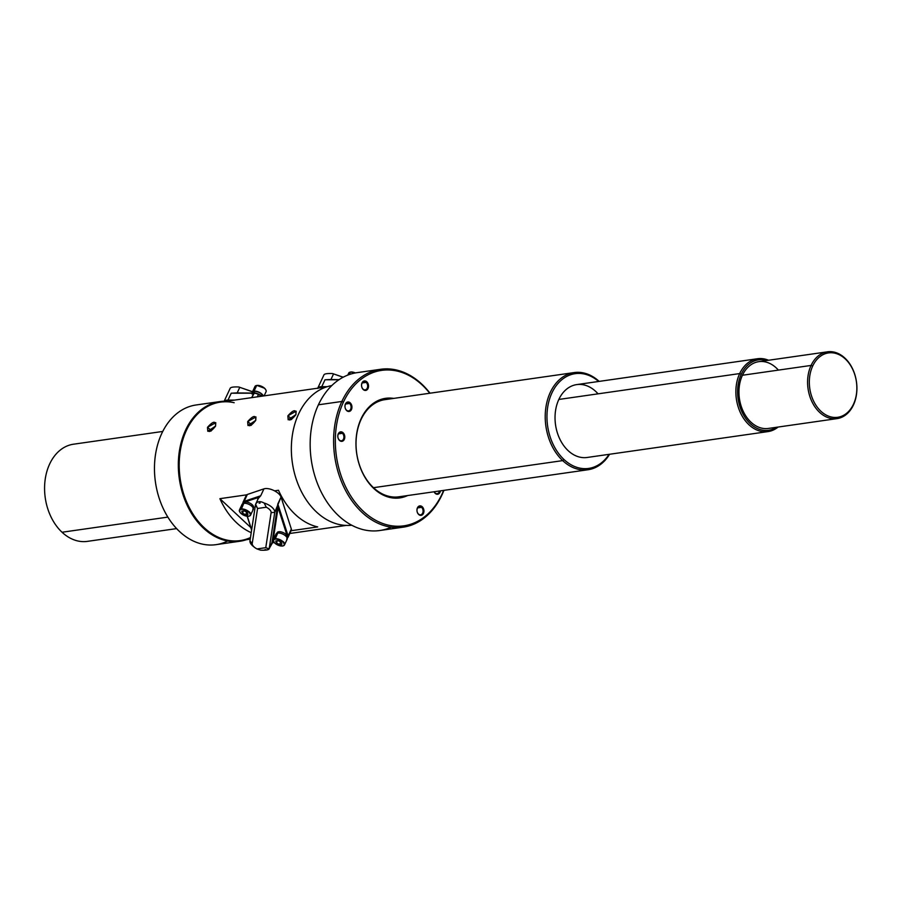 <?xml version="1.0" encoding="UTF-8"?>
<svg xmlns="http://www.w3.org/2000/svg" width="902" height="902" viewBox="0 0 902 902"><rect width="100%" height="100%" fill="white"/><g stroke="black" fill="none" stroke-linecap="round" stroke-linejoin="round"><path stroke-width="1.35" d="M391.22 527.174A79.748 57.773 -98.1 0 1 324.495 498.028A79.748 57.773 -98.1 0 1 318.406 404.806A79.748 57.773 -98.1 0 1 357.169 372.639M380.588 369.29A79.748 57.773 81.9 0 1 430.017 393.204A79.748 57.773 81.9 0 0 341.847 401.458L343.448 402.055A78.519 56.882 81.9 0 0 363.28 511.242A78.519 56.882 81.9 0 0 441.991 494.161A78.519 56.882 81.9 0 1 363.28 511.242A78.519 56.882 81.9 0 1 343.448 402.055A78.519 56.882 81.9 0 1 429.724 393.238A78.519 56.882 81.9 0 0 343.448 402.055L341.847 401.458L318.406 404.806A79.748 57.773 -98.1 0 1 357.147 372.639L380.588 369.29A79.748 57.773 81.9 0 0 341.847 401.458A79.748 57.773 81.9 0 0 344.226 487.802A79.748 57.773 81.9 0 0 403.183 527.174A79.748 57.773 81.9 0 0 441.924 495.006A79.748 57.773 81.9 0 0 443.919 490.361A79.748 57.773 81.9 0 1 441.924 495.006A79.748 57.773 81.9 0 1 361.984 512.347A79.748 57.773 81.9 0 1 341.847 401.458L318.406 404.806A79.748 57.773 -98.1 0 0 320.785 491.15A79.748 57.773 -98.1 0 0 379.742 530.523L403.183 527.174M441.991 494.161L441.924 495.006L441.991 494.161A78.519 56.882 81.9 0 0 443.626 490.406A78.519 56.882 81.9 0 1 441.991 494.161M407.591 495.559A50.298 36.441 -98.1 0 1 365.186 477.71A50.298 36.441 -98.1 0 1 361.161 418.607A50.298 36.441 -98.1 0 1 393.689 398.402A50.298 36.441 -98.1 0 0 361.161 418.607L361.093 419.441A49.08 35.55 -98.1 0 1 385.064 399.631A49.08 35.55 -98.1 0 0 384.928 399.654A49.08 35.55 -98.1 0 0 361.093 419.441L361.161 418.607A50.298 36.441 -98.1 0 0 365.186 477.71A50.298 36.441 -98.1 0 0 407.591 495.559M418.652 514.467A4.781 3.461 -98.1 0 1 417.446 507.815A4.781 3.461 -98.1 0 1 422.237 506.777A4.781 3.461 -98.1 0 1 423.444 513.43A4.781 3.461 -98.1 0 1 418.652 514.467L418.46 514.039A4.172 3.022 -98.1 0 1 417.412 508.232A4.172 3.022 -98.1 0 1 421.595 507.33A4.172 3.022 -98.1 0 1 422.643 513.125A4.172 3.022 -98.1 0 1 418.46 514.039L418.652 514.467A4.781 3.461 -98.1 0 1 417.446 507.815A4.781 3.461 -98.1 0 1 422.237 506.777A4.781 3.461 -98.1 0 1 423.444 513.43A4.781 3.461 -98.1 0 1 418.652 514.467M435.012 492.898A4.172 3.022 -98.1 0 0 437.166 493.676A4.172 3.022 -98.1 0 0 439.522 490.992A4.172 3.022 -98.1 0 1 435.012 492.898L435.192 493.338A4.781 3.461 -98.1 0 0 440.424 490.857A4.781 3.461 -98.1 0 1 435.192 493.338A4.781 3.461 -98.1 0 1 434.087 491.77A4.781 3.461 -98.1 0 0 435.192 493.338L435.012 492.898A4.172 3.022 -98.1 0 1 434.155 491.759M364.025 381.614L363.991 381.614A4.172 3.022 -98.1 0 1 366.178 382.38L362.176 382.955L366.832 381.828A4.781 3.461 -98.1 0 1 368.039 388.48A4.781 3.461 -98.1 0 1 363.235 389.529A4.781 3.461 -98.1 0 1 362.029 382.876A4.781 3.461 -98.1 0 1 366.832 381.828L366.178 382.38A4.172 3.022 -98.1 0 1 367.238 388.187A4.172 3.022 -98.1 0 1 363.055 389.089A4.172 3.022 -98.1 0 1 361.995 383.294A4.172 3.022 -98.1 0 1 366.178 382.38A4.172 3.022 -98.1 0 1 367.621 386.823A4.172 3.022 -98.1 0 1 365.209 389.867A4.172 3.022 -98.1 0 1 363.055 389.089L363.235 389.529A4.781 3.461 -98.1 0 1 362.029 382.876A4.781 3.461 -98.1 0 1 366.832 381.828A4.781 3.461 -98.1 0 1 368.039 388.48A4.781 3.461 -98.1 0 1 363.235 389.529L363.055 389.089M347.45 402.664L347.417 402.664A4.172 3.022 -98.1 0 1 349.604 403.442L345.59 404.017L350.247 402.89A4.781 3.461 -98.1 0 1 351.453 409.542A4.781 3.461 -98.1 0 1 346.661 410.579A4.781 3.461 -98.1 0 1 345.455 403.927A4.781 3.461 -98.1 0 1 350.247 402.89L349.604 403.442A4.172 3.022 -98.1 0 1 350.652 409.237A4.172 3.022 -98.1 0 1 346.469 410.151A4.172 3.022 -98.1 0 1 345.421 404.344A4.172 3.022 -98.1 0 1 349.604 403.442A4.172 3.022 -98.1 0 1 351.036 407.873A4.172 3.022 -98.1 0 1 348.623 410.917A4.172 3.022 -98.1 0 1 346.469 410.151L346.661 410.579A4.781 3.461 -98.1 0 1 345.455 403.927A4.781 3.461 -98.1 0 1 350.247 402.89A4.781 3.461 -98.1 0 1 351.453 409.542A4.781 3.461 -98.1 0 1 346.661 410.579L346.469 410.151M340.279 432.52L340.257 432.532A4.172 3.022 -98.1 0 1 342.433 433.298L338.43 433.873L343.087 432.746A4.781 3.461 -98.1 0 1 344.293 439.398A4.781 3.461 -98.1 0 1 339.502 440.435A4.781 3.461 -98.1 0 1 338.295 433.783A4.781 3.461 -98.1 0 1 343.087 432.746L342.433 433.298A4.172 3.022 -98.1 0 1 343.493 439.105A4.172 3.022 -98.1 0 1 339.31 440.007A4.172 3.022 -98.1 0 1 338.261 434.212A4.172 3.022 -98.1 0 1 342.433 433.298A4.172 3.022 -98.1 0 1 343.876 437.729A4.172 3.022 -98.1 0 1 341.463 440.785A4.172 3.022 -98.1 0 1 339.31 440.007L339.502 440.435A4.781 3.461 -98.1 0 1 338.295 433.783A4.781 3.461 -98.1 0 1 343.087 432.746A4.781 3.461 -98.1 0 1 344.293 439.398A4.781 3.461 -98.1 0 1 339.502 440.435L339.31 440.007M398.966 496.788A49.08 35.55 -98.1 0 1 362.593 472.659A49.08 35.55 -98.1 0 1 361.093 419.441A49.08 35.55 -98.1 0 0 362.559 472.58A49.08 35.55 -98.1 0 0 398.842 496.81A49.08 35.55 -98.1 0 0 398.966 496.788M227.665 540.986A70.548 51.11 -98.1 0 1 156.971 490.293A70.548 51.11 -98.1 0 1 196.061 404.987M246.449 539.689A70.548 51.11 -98.1 0 1 239.876 541.245A70.548 51.11 -98.1 0 1 179.295 478.646A70.548 51.11 -98.1 0 1 219.896 401.582A70.548 51.11 -98.1 0 1 226.639 401.232A70.548 51.11 -98.1 0 0 179.295 478.646A70.548 51.11 -98.1 0 0 246.449 539.689M239.876 541.245L216.018 544.661A70.548 51.11 -98.1 0 1 155.437 482.063A70.548 51.11 -98.1 0 1 196.027 404.987L219.896 401.582M331.756 385.594A70.548 51.11 81.9 0 0 292.316 462.478A70.548 51.11 81.9 0 0 351.735 525.223A70.548 51.11 81.9 0 1 292.316 462.478A70.548 51.11 81.9 0 1 331.756 385.594M234.17 402.72A69.928 50.659 81.9 0 0 179.881 476.448A69.928 50.659 81.9 0 0 250.474 537.547M326.344 386.969L220.404 402.123A69.928 50.659 81.9 0 0 180.152 478.522A69.928 50.659 81.9 0 0 240.214 540.58L250.226 539.148M287.896 415.811C293.567 409.485 296.251 409.102 295.924 414.661C290.579 421.313 287.907 421.696 287.896 415.811L291.729 419.002A5.333 2.729 -46.9 0 0 291.515 419.52A5.333 2.729 -46.9 0 1 291.729 419.002A5.333 2.729 133.1 0 1 295.924 414.661L288.155 419.757L287.896 415.811L296.149 411.177L295.924 414.661A5.333 2.729 133.1 0 0 291.729 419.002L287.896 415.811M247.7 421.561C253.383 415.236 256.067 414.852 255.74 420.411C250.395 427.052 247.723 427.435 247.7 421.561L255.954 416.927L255.74 420.411L247.971 425.507L247.7 421.561L251.545 424.752A5.333 2.729 -46.9 0 0 251.331 425.27A5.333 2.729 -46.9 0 1 251.545 424.752A5.333 2.729 133.1 0 1 255.74 420.411A5.333 2.729 133.1 0 0 251.545 424.752L247.7 421.561M207.516 427.311C213.199 420.986 215.882 420.603 215.555 426.161C210.211 432.802 207.528 433.185 207.516 427.311L215.77 422.677L215.555 426.161L207.787 431.257L207.516 427.311L211.361 430.502A5.333 2.729 -46.9 0 0 211.147 431.009A5.333 2.729 -46.9 0 1 211.361 430.502A5.333 2.729 133.1 0 1 215.555 426.161A5.333 2.729 133.1 0 0 211.361 430.502L207.516 427.311M251.218 532.665A69.928 50.659 -98.1 0 1 219.896 498.671L246.652 494.837L219.896 498.671L250.801 527.546L219.896 498.671A69.928 50.659 -98.1 0 0 251.218 532.665M278.504 490.282L274.558 490.846L278.504 490.282A69.928 50.659 -98.1 0 0 317.696 526.915L291.109 530.726L317.696 526.915A69.928 50.659 -98.1 0 1 278.504 490.282M419.407 506.563L419.441 506.552A4.172 3.022 -98.1 0 1 421.595 507.33L422.237 506.777L421.595 507.33A4.172 3.022 -98.1 0 1 423.027 511.761A4.172 3.022 -98.1 0 1 420.614 514.817A4.172 3.022 -98.1 0 1 418.46 514.039M417.581 507.905L421.595 507.33L417.581 507.905M73.49 444.212A49.08 35.55 -98.1 0 0 45.1 480.067A49.08 35.55 -98.1 0 0 62.046 532.248A49.08 35.55 -98.1 0 0 87.393 541.369A49.08 35.55 -98.1 0 0 87.528 541.358A49.08 35.55 -98.1 0 1 62.046 532.248A49.08 35.55 -98.1 0 1 45.111 479.977A49.08 35.55 -98.1 0 1 73.626 444.19A49.08 35.55 -98.1 0 0 73.49 444.212L162.732 431.449M62.046 532.248L167.873 517.105L62.046 532.248M373.484 487.689L562.69 460.618A49.08 35.55 81.9 0 0 588.048 469.739A49.08 35.55 81.9 0 0 609.583 454.258A49.08 35.55 81.9 0 1 562.69 460.618A49.08 35.55 81.9 0 1 545.744 408.437A49.08 35.55 81.9 0 1 574.146 372.582A49.08 35.55 81.9 0 1 599.153 381.388A49.08 35.55 81.9 0 0 550.197 392.584A49.08 35.55 81.9 0 0 562.69 460.618L373.484 487.689M563.987 459.513L562.69 460.618L563.987 459.513A47.851 34.659 81.9 0 0 609.064 454.337A47.851 34.659 81.9 0 1 563.987 459.513A47.851 34.659 81.9 0 1 551.55 393.757A47.851 34.659 81.9 0 1 598.646 381.467A47.851 34.659 81.9 0 0 551.55 393.757A47.851 34.659 81.9 0 0 563.987 459.513M598.049 393.836A36.802 26.665 81.9 0 0 558.834 399.451A36.802 26.665 81.9 0 0 559.973 439.375A36.802 26.665 81.9 0 0 587.258 457.461A36.802 26.665 81.9 0 1 587.146 457.472L767.974 431.596A36.802 26.665 81.9 0 0 778.099 427.052A36.802 26.665 81.9 0 1 744.398 419.52A36.802 26.665 81.9 0 1 739.674 373.575A36.802 26.665 81.9 0 0 740.767 413.42A36.802 26.665 81.9 0 0 767.974 431.596M576.84 384.59A36.802 26.665 81.9 0 0 576.716 384.602A36.802 26.665 81.9 0 0 558.834 399.451L739.674 373.575L741.275 374.172A35.584 25.775 81.9 0 0 745.029 417.4A35.584 25.775 81.9 0 0 776.487 427.289A35.584 25.775 81.9 0 1 745.029 417.4A35.584 25.775 81.9 0 1 741.275 374.172L739.674 373.575A36.802 26.665 81.9 0 1 768.538 360.259A36.802 26.665 81.9 0 0 757.556 358.725A36.802 26.665 81.9 0 0 739.674 373.575L558.834 399.451A36.802 26.665 81.9 0 0 559.939 439.297A36.802 26.665 81.9 0 0 587.146 457.472M766.926 360.484A35.584 25.775 81.9 0 0 741.275 374.172A35.584 25.775 81.9 0 1 766.926 360.484M778.381 370.113A33.735 24.444 81.9 0 0 742.436 375.255A33.735 24.444 81.9 0 0 743.473 411.853A33.735 24.444 81.9 0 0 768.493 428.427A33.735 24.444 81.9 0 1 768.391 428.439L837.033 418.618A33.735 24.444 81.9 0 0 853.427 405.009A33.735 24.444 81.9 0 0 844.903 358.094A33.735 24.444 81.9 0 0 811.078 365.434A33.735 24.444 81.9 0 0 812.093 401.965A33.735 24.444 81.9 0 0 837.033 418.618M758.932 361.634A33.735 24.444 81.9 0 0 758.819 361.646A33.735 24.444 81.9 0 0 742.436 375.255L811.078 365.434A33.735 24.444 81.9 0 0 819.602 412.349A33.735 24.444 81.9 0 0 853.427 405.009A33.735 24.444 81.9 0 0 852.413 368.478A33.735 24.444 81.9 0 0 827.472 351.825A33.735 24.444 81.9 0 0 811.078 365.434L812.691 366.032A32.517 23.553 81.9 0 0 820.899 411.244A32.517 23.553 81.9 0 0 853.495 404.175L853.427 405.009L853.495 404.175A32.517 23.553 81.9 0 0 845.287 358.962A32.517 23.553 81.9 0 0 812.691 366.032A32.517 23.553 81.9 0 0 820.899 411.244A32.517 23.553 81.9 0 0 853.495 404.175A32.517 23.553 81.9 0 0 845.287 358.962A32.517 23.553 81.9 0 0 812.691 366.032L811.078 365.434L742.436 375.255A33.735 24.444 81.9 0 0 743.44 411.786A33.735 24.444 81.9 0 0 768.391 428.439M329.884 379.528L338.881 379.776L324.991 379.787L321.766 386.687A10.429 4.814 25 0 0 317.763 388.187A10.429 4.814 25 0 1 321.766 386.687L327.212 386.687L321.766 386.687L324.991 379.787L329.884 379.528A10.429 4.814 25 0 1 330.29 379.652A10.429 4.814 25 0 0 329.884 379.528L339.073 379.652L329.455 379.652M323.998 374.781C324.619 373.755 327.449 373.349 332.511 373.563L343.222 377.194L332.511 373.563A10.429 4.814 -155 0 1 333.56 373.902L343.064 377.273L333.56 373.902L330.876 379.652L333.56 373.902A10.429 4.814 -155 0 0 332.511 373.563C327.449 373.349 324.619 373.755 323.998 374.781L317.605 388.48M236.11 392.945L254.319 393.069A5.525 2.548 -155 0 1 258.524 394.197A5.525 2.548 -155 0 0 254.319 393.069L251.714 397.647L253.789 393.193A6.134 2.83 -155 0 1 258.446 394.445L262.347 396.125L258.524 394.197L261.896 396.181L258.446 394.445L257.329 396.835L258.446 394.445A6.134 2.83 -155 0 0 253.789 393.193L231.228 393.193L228.003 400.105A10.429 4.814 25 0 0 224.327 401.21A10.429 4.814 25 0 1 228.003 400.105L234.531 400.105L228.003 400.105L231.228 393.193L236.11 392.945A10.429 4.814 25 0 1 236.516 393.069A10.429 4.814 25 0 0 236.11 392.945L254.319 393.069L235.693 393.069M230.235 388.198C230.856 387.172 233.686 386.766 238.737 386.981L252.526 391.693L238.737 386.981A10.429 4.814 -155 0 1 239.785 387.319L252.47 391.818L239.785 387.319L237.113 393.069L239.785 387.319A10.429 4.814 -155 0 0 238.737 386.981C233.686 386.766 230.856 387.172 230.235 388.198L223.843 401.897M254.308 547.153A10.429 4.814 25 0 1 249.967 540.884L255.48 504.759L256.281 505.695L255.616 504.252C257.228 501.253 260.058 500.847 264.128 503.034A10.429 4.814 25 0 1 274.749 512.325L269.247 548.45A10.429 4.814 25 0 1 269.1 548.957C268.401 549.995 265.571 550.4 260.599 550.175L257.014 548.935L265.774 547.683L269.1 548.957C268.401 549.995 265.571 550.4 260.599 550.175L257.014 548.935A7.239 3.337 25 0 1 254.792 547.548L253.676 546.691A10.429 4.814 25 0 1 249.967 540.884L255.48 504.759A10.429 4.814 25 0 1 255.616 504.252C257.228 501.253 260.058 500.847 264.128 503.034A10.429 4.814 25 0 1 274.749 512.325L281.041 497.07L291.335 529.046L288.121 535.957L291.335 529.046A6.134 2.83 -155 0 1 291.312 530.263A6.134 2.83 -155 0 0 291.312 530.263A6.134 2.83 -155 0 0 291.335 529.046L281.041 497.07A10.429 4.814 -155 0 0 273.802 490.474A10.429 4.814 -155 0 0 263.936 488.861L247.351 494.465A6.134 2.83 -155 0 0 246.269 495.333A6.134 2.83 -155 0 1 246.28 495.322L243.055 502.222A6.134 2.83 25 0 1 244.138 501.365L244.318 502.076L244.138 501.365L260.712 495.773L258.355 498.389A10.429 4.814 -155 0 0 258.243 498.84M258.051 497.577L244.6 502.121L258.051 497.577A11.038 5.096 -155 0 0 257.904 498.118L257.622 499.933L257.904 498.118A11.038 5.096 -155 0 1 258.051 497.577L258.491 498.062L255.616 504.252A10.429 4.814 25 0 0 255.48 504.759L257.566 508.48L266.315 507.228A7.239 3.337 25 0 1 271.119 512.652L265.774 547.683L269.078 549.014L271.885 543.004A10.429 4.814 -155 0 0 271.998 542.53L277.827 503.97L288.121 535.957L287.456 536.25L288.121 535.957A6.134 2.83 25 0 1 287.253 537.942A6.134 2.83 25 0 0 288.099 537.175A6.134 2.83 25 0 0 288.121 535.957L277.827 503.97L281.041 497.07A10.429 4.814 -155 0 0 273.802 490.474A10.429 4.814 -155 0 0 263.936 488.861L260.712 495.773L258.355 498.389M251.658 529.812L247.306 516.305L251.658 529.812M271.885 542.981L272.652 542.801A11.038 5.096 -155 0 0 272.799 542.26L278.087 507.589L287.084 535.54L278.087 507.589L272.799 542.26L271.998 542.53L277.827 505.718L274.749 512.325L271.119 512.652L265.774 547.683L257.014 548.935A7.239 3.337 25 0 1 252.222 543.523L257.566 508.48L266.315 507.228A7.239 3.337 25 0 1 271.119 512.652L274.749 512.325L269.247 548.45L267.95 548.563L269.247 548.45L272.799 542.26A11.038 5.096 -155 0 1 272.652 542.801L271.885 542.981A10.429 4.814 -155 0 0 271.998 542.53L269.247 548.45A10.429 4.814 25 0 1 269.1 548.957M264.128 503.034L266.315 507.228L264.128 503.034M260.137 503.034L259.088 503.181L260.137 503.034A8.952 4.138 25 0 0 259.088 503.181A8.952 4.138 25 0 1 260.137 503.034M264.771 549.78L265.819 549.622A8.952 4.138 25 0 1 264.771 549.78L265.819 549.622A8.952 4.138 25 0 1 264.771 549.78M254.792 547.548A7.239 3.337 25 0 1 252.222 543.523L249.967 540.884L252.222 543.523L257.566 508.48L255.616 504.252M274.073 542.406L271.806 543.173L274.073 542.406M251.613 530.083L247.171 516.282L251.613 530.083M243.055 502.222A6.134 2.83 25 0 0 243.01 503.361A6.134 2.83 25 0 1 244.138 501.365L260.712 495.773L263.936 488.861L247.351 494.465L244.138 501.365L247.351 494.465A6.134 2.83 -155 0 0 246.28 495.322M259.765 394.817A5.694 2.627 -155 0 0 253.902 392.979L254.635 391.4A5.694 2.627 25 0 1 261.749 394.219A5.694 2.627 25 0 1 263.034 396.023A5.694 2.627 25 0 0 261.749 394.219L261.14 395.516L261.749 394.219A5.694 2.627 25 0 0 254.635 391.4L253.902 392.979A5.694 2.627 -155 0 1 259.765 394.817M252.594 393.069A5.694 2.627 25 0 1 253.969 391.491L253.236 393.069L253.969 391.491A5.694 2.627 25 0 0 252.695 392.37L251.962 393.948M286.735 539.058L287.467 537.479A5.694 2.627 25 0 0 286.193 534.514L285.562 535.878L286.193 534.514A5.694 2.627 25 0 0 279.079 531.695A5.694 2.627 25 0 1 286.193 534.514A5.694 2.627 25 0 1 287.118 537.93M277.027 533.217A5.694 2.627 25 0 1 278.414 531.797L278.853 532.203L278.414 531.797L277.839 533.037L278.414 531.797A5.694 2.627 25 0 0 277.151 532.665L276.407 534.243M279.079 531.695L278.47 533.003L279.079 531.695M252.819 509.292L253.552 507.713A5.694 2.627 25 0 0 252.278 504.759L251.647 506.112L252.278 504.759A5.694 2.627 25 0 0 245.164 501.94A5.694 2.627 25 0 1 252.278 504.759A5.694 2.627 25 0 1 253.203 508.164M243.112 503.463A5.694 2.627 25 0 1 244.498 502.031L243.912 503.271L244.498 502.031A5.694 2.627 25 0 0 243.224 502.899L242.491 504.477M245.164 501.94L244.555 503.237L245.164 501.94M275.133 538.618L273.227 540.557L274.738 543.117L282.473 545.992A5.829 2.695 -155 0 0 282.788 542.001A5.829 2.695 -155 0 0 275.155 539.148A5.829 2.695 -155 0 0 274.839 543.139A5.829 2.695 -155 0 0 282.473 545.992A5.829 2.695 -155 0 0 282.788 542.001A5.829 2.695 -155 0 0 275.155 539.148L277.726 533.048A6.134 2.83 25 0 0 276.012 534.063A6.134 2.83 25 0 1 277.726 533.048A6.134 2.83 25 0 1 284.401 534.987A6.134 2.83 25 0 1 287.129 539.249A6.134 2.83 25 0 0 284.401 534.987A6.134 2.83 25 0 0 277.726 533.048L275.076 538.72A6.134 2.83 -155 0 0 273.362 539.734A6.134 2.83 -155 0 0 273.644 541.595A6.134 2.83 -155 0 1 273.362 539.734A6.134 2.83 -155 0 1 275.076 538.72L275.155 539.148A5.829 2.695 -155 0 0 274.839 543.139A5.829 2.695 -155 0 0 282.473 545.992L282.63 546.048C285.156 545.09 285.325 543.579 283.115 541.527M284.491 544.921A6.134 2.83 -155 0 1 282.89 545.902A6.134 2.83 -155 0 0 284.491 544.921A6.134 2.83 -155 0 0 281.751 540.659A6.134 2.83 -155 0 0 275.076 538.72A6.134 2.83 -155 0 1 281.751 540.659A6.134 2.83 -155 0 1 284.491 544.921L287.129 539.238M281.21 542.226L281.92 544.177L279.519 544.526L276.418 542.914L275.708 540.963L278.098 540.614L281.21 542.226L281.92 544.177L279.519 544.526L280.714 541.967L279.519 544.526L276.418 542.914L277.444 540.715L276.418 542.914L275.708 540.963L278.098 540.614L281.21 542.226M241.206 508.852L239.301 510.803L240.823 513.351L248.546 516.226A5.829 2.695 -155 0 0 248.873 512.235A5.829 2.695 -155 0 0 241.24 509.393A5.829 2.695 -155 0 0 240.913 513.373A5.829 2.695 -155 0 0 248.546 516.226A5.829 2.695 -155 0 0 248.873 512.235A5.829 2.695 -155 0 0 241.24 509.393L243.799 503.293A6.134 2.83 25 0 0 242.097 504.297A6.134 2.83 25 0 1 243.799 503.293A6.134 2.83 25 0 1 250.485 505.233A6.134 2.83 25 0 1 253.214 509.483A6.134 2.83 25 0 0 250.474 505.233A6.134 2.83 25 0 0 243.799 503.293L241.161 508.965A6.134 2.83 -155 0 0 239.447 509.968A6.134 2.83 -155 0 0 239.718 511.829A6.134 2.83 -155 0 1 239.447 509.968A6.134 2.83 -155 0 1 241.161 508.965L241.24 509.393A5.829 2.695 -155 0 0 240.913 513.373A5.829 2.695 -155 0 0 248.546 516.226L248.715 516.282C251.241 515.324 251.399 513.824 249.2 511.772M250.564 515.155A6.134 2.83 -155 0 1 248.963 516.136A6.134 2.83 -155 0 0 250.564 515.155A6.134 2.83 -155 0 0 247.836 510.904A6.134 2.83 -155 0 0 241.161 508.965A6.134 2.83 -155 0 1 247.836 510.904A6.134 2.83 -155 0 1 250.564 515.155L253.214 509.483M247.283 512.46L247.994 514.422L245.603 514.76L242.503 513.148L241.792 511.197L244.183 510.848L247.283 512.46L247.994 514.422L245.603 514.76L246.798 512.212L245.603 514.76L242.503 513.148L243.529 510.949L242.503 513.148L241.792 511.197L244.183 510.848L247.283 512.46M350.427 372.086A6.134 2.83 25 0 0 348.713 373.09L348.713 373.09A6.134 2.83 25 0 1 350.427 372.086L349.266 374.555L350.427 372.086A6.134 2.83 25 0 1 355.151 372.977A6.134 2.83 25 0 0 350.427 372.086A5.829 2.695 25 0 1 350.731 372.019A5.829 2.695 25 0 1 355.377 372.932A5.829 2.695 25 0 0 350.731 372.019L355.444 372.921M256.653 385.504A6.134 2.83 25 0 0 254.95 386.507A6.134 2.83 25 0 1 254.95 386.507A6.134 2.83 25 0 1 256.653 385.504L254.014 391.175A6.134 2.83 -155 0 1 263.384 395.978A6.134 2.83 -155 0 0 254.014 391.175A6.134 2.83 -155 0 0 252.199 393.069A6.134 2.83 -155 0 1 252.301 392.178A6.134 2.83 -155 0 1 254.014 391.175L256.653 385.504A6.134 2.83 25 0 1 263.328 387.443A6.134 2.83 25 0 1 266.067 391.693L266.067 391.693A6.134 2.83 25 0 0 263.328 387.443A6.134 2.83 25 0 0 256.653 385.504A5.829 2.695 25 0 1 256.969 385.436A5.829 2.695 25 0 1 265.797 389.833A5.829 2.695 25 0 0 256.969 385.436L264.692 388.311M346.154 525.415L289.824 533.477M574.146 372.582L384.928 399.654M87.393 541.369L176.634 528.606M398.707 496.833L588.048 469.739M758.819 361.646L827.472 351.825M576.716 384.602L757.556 358.725M291.312 530.263L288.099 537.175M276.012 534.063L273.362 539.734M242.097 504.297L239.447 509.968M348.713 373.09L347.766 375.108M264.117 395.865L266.067 391.693M254.95 386.507L252.301 392.178"/></g></svg>
